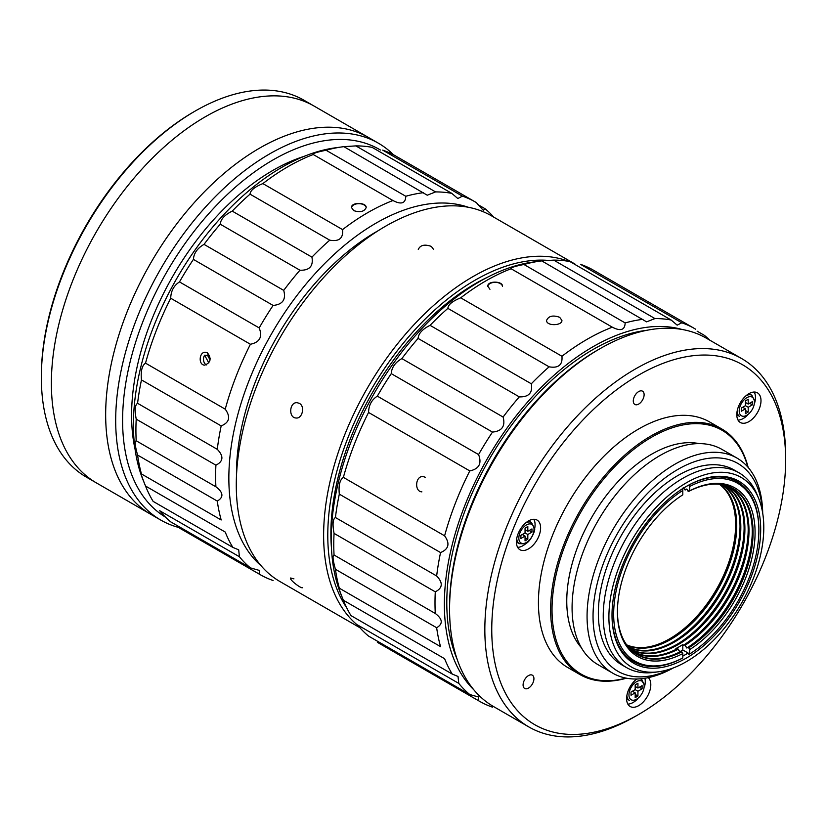 <?xml version="1.0" encoding="UTF-8"?>
<svg xmlns="http://www.w3.org/2000/svg" width="827" height="827" viewBox="0 0 827 827"><rect width="100%" height="100%" fill="white"/><g stroke="black" fill="none" stroke-linecap="round" stroke-linejoin="round"><path stroke-width="1.24" d="M135.059 449.216A200 115.47 -60 0 1 304.15 156.355M165.493 517.144A212.704 122.809 -60 0 1 167.778 270.284A212.704 122.809 -60 0 1 380.42 150.028M179.159 527.585A217.594 125.632 -60 0 1 160.758 520.069A217.594 125.632 -60 0 1 160.758 268.806A217.594 125.632 -60 0 1 378.352 143.174A217.594 125.632 -60 0 1 393.507 154.794M160.758 520.069L96.449 482.937A217.594 125.632 -60 0 1 51.377 383.325A217.594 125.632 -60 0 1 205.241 116.824A217.594 125.632 -60 0 1 314.043 106.042L378.352 143.174M654.384 672.341A112.462 64.93 -60 0 1 626.525 667.575A112.462 64.93 -60 0 1 626.525 537.715A112.462 64.93 -60 0 1 738.987 472.786A112.462 64.93 -60 0 1 757.046 494.525A112.462 64.93 -60 0 0 738.987 472.786L734.107 469.974A112.462 64.93 -60 0 0 647.448 500.097A112.462 64.93 -60 0 0 598.355 613.272A112.462 64.93 -60 0 1 647.448 500.097A112.462 64.93 -60 0 1 734.107 469.974L738.987 472.786A112.462 64.93 -60 0 0 626.525 537.715A112.462 64.93 -60 0 0 626.525 667.575L621.646 664.763A112.462 64.93 -60 0 1 598.355 613.272A112.462 64.93 -60 0 0 621.646 664.763L626.525 667.575A112.462 64.93 -60 0 0 654.384 672.341L658.716 671.751A109.526 63.234 -60 0 1 631.58 540.641A109.526 63.234 -60 0 1 758.7 498.578A109.526 63.234 -60 0 1 686.348 661.683A109.526 63.234 -60 0 1 658.716 671.751A109.526 63.234 -60 0 1 631.58 540.641A109.526 63.234 -60 0 1 758.7 498.578A109.526 63.234 -60 0 1 686.348 661.683A109.526 63.234 -60 0 1 658.716 671.751L654.384 672.341M669.901 638.744A93.224 53.827 120 0 0 735.71 524.763A93.224 53.827 120 0 1 669.901 638.744M669.746 638.754A93.182 53.796 -60 0 1 654.054 645.629A93.182 53.796 -60 0 0 669.746 638.754A93.182 53.796 -60 0 0 733.735 507.602A93.182 53.796 -60 0 1 669.746 638.754M679.773 651.81A102.682 59.286 120 0 0 682.802 649.97L682.802 644.574A96.097 55.481 120 0 1 675.886 648.575L676.341 649.35L675.886 648.575A96.097 55.481 120 0 0 682.802 644.574L682.802 649.97L688.074 653.01L688.901 654.436L689.718 653.961L689.718 649.577L688.715 647.841L688.023 647.324L686.813 648.027L684.477 644.657L683.257 645.36A96.738 55.854 -60 0 0 748.197 529.693A96.738 55.854 -60 0 1 683.257 645.36L684.477 644.657A95.012 54.861 -60 0 0 748.197 530.386A95.012 54.861 -60 0 1 684.477 644.657L685.159 645.174A95.157 54.944 -60 0 0 745.303 558.225A95.157 54.944 -60 0 0 725.899 485.47A95.157 54.944 -60 0 1 745.303 558.225A95.157 54.944 -60 0 1 685.159 645.174L686.813 648.027A97.483 56.288 -60 0 0 752.281 531.43A97.483 56.288 -60 0 1 686.813 648.027L688.023 647.324A95.767 55.285 -60 0 0 752.281 532.133A95.767 55.285 -60 0 1 688.023 647.324L688.715 647.841A95.911 55.378 -60 0 0 749.758 558.597A95.911 55.378 -60 0 0 727.874 486.1A95.911 55.378 -60 0 1 749.758 558.597A95.911 55.378 -60 0 1 688.715 647.841L689.718 649.577A97.328 56.195 -60 0 0 755.082 532.474A97.328 56.195 -60 0 0 689.718 490.845L689.718 486.462L688.901 485.035A103.851 59.957 -60 0 1 758.876 529.332A103.851 59.957 -60 0 0 688.901 485.035L688.074 485.511A102.682 59.286 -60 0 0 688.043 485.532A102.682 59.286 -60 0 1 688.074 485.511L688.901 485.035L689.718 486.462A102.682 59.286 -60 0 1 758.876 530.283A102.682 59.286 -60 0 1 689.718 653.961L689.718 649.577A97.328 56.195 -60 0 0 755.082 532.474A97.328 56.195 -60 0 0 689.718 490.845L689.718 486.462A102.682 59.286 -60 0 1 758.876 530.283A102.682 59.286 -60 0 1 689.718 653.961L688.901 654.436L688.074 653.01A102.682 59.286 -60 0 1 682.802 656.121A102.682 59.286 -60 0 0 688.074 653.01L682.802 649.97A102.682 59.286 120 0 1 679.773 651.81M681.986 658.426A103.851 59.957 -60 0 1 612.011 614.647A103.851 59.957 -60 0 0 681.986 658.426L682.802 657.951A102.682 59.286 -60 0 1 613.655 614.13A102.682 59.286 -60 0 1 682.802 490.452L682.802 494.835A97.328 56.195 -60 0 0 617.438 611.939A97.328 56.195 -60 0 1 682.802 494.835L682.802 490.452L681.986 489.026L682.802 490.452A102.682 59.286 -60 0 0 613.655 614.13A102.682 59.286 -60 0 0 682.802 657.951L681.986 658.426M677.561 648.647L679.897 652.017L678.254 649.164A95.157 54.944 -60 0 1 630.97 649.898A95.157 54.944 -60 0 0 678.254 649.164L677.561 648.647A95.012 54.861 -60 0 1 630.681 649.619A95.012 54.861 -60 0 0 677.561 648.647M681.107 651.314L682.802 653.578L682.802 657.951L682.802 653.578A97.328 56.195 -60 0 1 617.438 611.939A97.328 56.195 -60 0 0 682.802 653.578L681.799 651.831A95.911 55.378 -60 0 1 632.5 651.294A95.911 55.378 -60 0 1 617.438 611.36A95.911 55.378 -60 0 0 632.5 651.294A95.911 55.378 -60 0 0 681.799 651.831L681.107 651.314A95.767 55.285 -60 0 1 632.2 651.035A95.767 55.285 -60 0 0 681.107 651.314M683.257 487.599L684.477 489.708L686.813 489.036L688.023 491.145L689.718 490.845L688.715 491.424A95.911 55.378 -60 0 1 727.874 486.1A95.911 55.378 -60 0 0 688.715 491.424L686.813 489.036L685.159 489.987A95.157 54.944 -60 0 1 686.865 489.129A95.157 54.944 -60 0 0 685.159 489.987L683.257 487.599M670.015 638.682A92.903 53.641 -60 0 1 626.628 644.833A92.903 53.641 -60 0 0 670.015 638.682L670.015 638.682A92.903 53.641 -60 0 0 735.71 524.897A92.903 53.641 -60 0 1 670.015 638.682M719.345 484.25A92.903 53.641 -60 0 1 735.71 524.897A92.903 53.641 -60 0 0 719.345 484.25M727.502 485.976A95.767 55.285 -60 0 1 752.281 532.133A95.767 55.285 -60 0 0 727.502 485.976M725.506 485.366A95.012 54.861 -60 0 1 748.197 530.386A95.012 54.861 -60 0 0 725.506 485.366M678.15 644.605A94.412 54.51 -60 0 1 629.502 648.389A94.412 54.51 -60 0 0 678.15 644.605A94.412 54.51 -60 0 0 740.217 560.075A94.412 54.51 -60 0 0 723.863 484.953A94.412 54.51 -60 0 1 740.217 560.075A94.412 54.51 -60 0 1 678.15 644.605M677.458 644.088A94.257 54.427 -60 0 1 629.223 648.089A94.257 54.427 -60 0 0 677.458 644.088A94.257 54.427 -60 0 1 677.458 644.088A94.257 54.427 -60 0 1 677.458 644.088A94.257 54.427 -60 0 0 744.114 528.639A94.257 54.427 -60 0 1 677.468 644.088M723.449 484.87A94.257 54.427 -60 0 1 744.114 528.639A94.257 54.427 -60 0 0 723.449 484.87M744.114 527.946A95.984 55.419 -60 0 1 676.858 644.44A95.984 55.419 -60 0 0 744.114 527.946M674.605 641.948A93.658 54.075 -60 0 1 628.096 646.766A93.658 54.075 -60 0 0 674.605 641.948A93.658 54.075 -60 0 0 735.699 559.703A93.658 54.075 -60 0 0 721.754 484.55A93.658 54.075 -60 0 1 735.699 559.703A93.658 54.075 -60 0 1 674.605 641.948M673.912 641.432A93.513 53.993 -60 0 1 627.827 646.435A93.513 53.993 -60 0 0 673.912 641.432A93.513 53.993 -60 0 1 673.912 641.432A93.513 53.993 -60 0 1 673.912 641.432A93.513 53.993 -60 0 0 740.031 526.902A93.513 53.993 -60 0 1 673.912 641.421M721.33 484.488A93.513 53.993 -60 0 1 740.031 526.902A93.513 53.993 -60 0 0 721.33 484.488M740.031 526.199A95.229 54.985 -60 0 1 673.302 641.773A95.229 54.985 -60 0 0 740.031 526.199M671.048 639.281A92.903 53.641 -60 0 1 626.763 645.019A92.903 53.641 -60 0 0 671.048 639.281A92.903 53.641 -60 0 0 731.151 559.341A92.903 53.641 -60 0 0 719.573 484.271A92.903 53.641 -60 0 1 731.151 559.341A92.903 53.641 -60 0 1 671.048 639.281M685.48 486.927A102.682 59.286 -60 0 1 688.043 485.532A102.682 59.286 -60 0 0 685.48 486.927M686.348 658.096A105.132 60.702 -60 0 1 612.011 615.174A105.132 60.702 -60 0 1 686.348 486.421A105.132 60.702 -60 0 1 689.852 484.488A105.132 60.702 -60 0 1 760.664 531.368A105.132 60.702 -60 0 1 686.348 658.096A105.132 60.702 -60 0 1 612.011 615.174A105.132 60.702 -60 0 1 686.348 486.421A105.132 60.702 -60 0 1 689.852 484.488A105.132 60.702 -60 0 1 760.664 531.368A105.132 60.702 -60 0 1 686.348 658.096M460.722 297.823A215.154 124.215 -60 0 1 511.086 268.744C510.28 267.762 514.559 266.335 523.925 264.485A215.154 124.215 -60 0 1 540.186 261.084A215.154 124.215 -60 0 1 541.726 260.877L553.718 260.123A215.154 124.215 -60 0 1 569.937 261.57L671.162 320.018L569.937 261.57A215.154 124.215 -60 0 0 553.718 260.123L654.953 318.571A215.154 124.215 -60 0 1 671.162 320.018L677.168 325.156L671.162 320.018A215.154 124.215 -60 0 0 654.953 318.571L646.611 321.858L541.726 260.877L553.718 260.123L654.953 318.571L646.611 321.858L541.726 260.877A215.154 124.215 -60 0 0 540.186 261.084A215.154 124.215 -60 0 0 523.925 264.485L625.15 322.923A215.154 124.215 -60 0 1 642.961 319.325A215.154 124.215 -60 0 0 625.15 322.923C624.892 330.056 620.612 331.472 612.321 327.182L511.086 268.744C510.28 267.762 514.559 266.335 523.925 264.485L625.15 322.923C624.892 330.056 620.612 331.472 612.321 327.182L511.086 268.744A215.154 124.215 -60 0 0 460.722 297.823L561.947 356.261A215.154 124.215 -60 0 1 612.321 327.182A215.154 124.215 -60 0 0 561.947 356.261C562.711 364.903 558.432 368.418 549.118 366.826L447.883 308.378C448.1 304.698 452.379 301.183 460.722 297.823L561.947 356.261C562.711 364.903 558.432 368.418 549.118 366.826L447.883 308.378C448.1 304.698 452.379 301.183 460.722 297.823M559.672 317.299C552.943 314.942 548.58 315.966 546.595 320.38C546.13 326.262 562.37 325.89 561.915 320.38L559.672 317.299C552.943 314.942 548.58 315.966 546.595 320.38C546.13 326.262 562.37 325.89 561.915 320.38L559.672 317.299M489.946 289.285L487.796 286.235C487.351 280.601 502.909 280.942 502.465 286.235C502.909 280.942 487.351 280.601 487.796 286.235L489.946 289.285M341.024 594.52A210.265 121.393 -60 0 1 331.234 538.915A210.265 121.393 -60 0 1 532.96 262.066L540.186 261.084L532.96 262.066A210.265 121.393 -60 0 0 331.234 538.915A210.265 121.393 -60 0 0 341.024 594.52L343.784 601.27A215.154 124.215 -60 0 1 343.381 600.257C339.783 591.346 338.439 587.325 339.318 588.183A215.154 124.215 -60 0 1 335.431 569.286C332.836 560.158 332.382 555.403 334.056 555.01A215.154 124.215 -60 0 1 334.056 533.384C332.382 524.328 332.847 519.036 335.431 517.526A215.154 124.215 -60 0 1 339.318 494.132C338.439 485.418 339.794 479.836 343.381 477.375A215.154 124.215 -60 0 1 368.563 412.466C368.739 405.22 371.664 399.772 377.339 396.143A215.154 124.215 -60 0 1 391.254 373.639C391.667 367.436 395.203 362.433 401.87 358.598A215.154 124.215 -60 0 1 418.09 338.429C418.514 333.436 422.504 329.074 430.071 325.342A215.154 124.215 -60 0 1 447.883 308.378A215.154 124.215 -60 0 0 430.071 325.342L531.306 383.79A215.154 124.215 -60 0 1 549.118 366.826A215.154 124.215 -60 0 0 531.306 383.79C532.846 392.794 528.846 397.156 519.315 396.877L418.09 338.429C418.514 333.436 422.504 329.074 430.071 325.342L531.306 383.79C532.846 392.794 528.846 397.156 519.315 396.877L418.09 338.429A215.154 124.215 -60 0 0 401.87 358.598L503.105 417.046A215.154 124.215 -60 0 1 519.315 396.877A215.154 124.215 -60 0 0 503.105 417.046C505.545 426.153 501.999 431.167 492.489 432.087L391.254 373.639C391.667 367.436 395.203 362.433 401.87 358.598L503.105 417.046C505.545 426.153 501.999 431.167 492.489 432.087L391.254 373.639A215.154 124.215 -60 0 0 377.339 396.143L478.575 454.581A215.154 124.215 -60 0 1 492.489 432.087A215.154 124.215 -60 0 0 478.575 454.581C482.007 463.502 479.081 468.94 469.788 470.914L368.563 412.466C368.739 405.22 371.664 399.772 377.339 396.143L478.575 454.581C482.007 463.502 479.081 468.94 469.788 470.914L368.563 412.466A215.154 124.215 -60 0 0 343.381 477.375L444.606 535.824A215.154 124.215 -60 0 1 469.788 470.914A215.154 124.215 -60 0 0 444.606 535.824C450.136 543.556 448.782 549.138 440.553 552.57L339.318 494.132C338.439 485.418 339.794 479.836 343.381 477.375L444.606 535.824C450.136 543.556 448.782 549.138 440.553 552.57L339.318 494.132A215.154 124.215 -60 0 0 335.431 517.526L436.656 575.974A215.154 124.215 -60 0 1 440.553 552.57A215.154 124.215 -60 0 0 436.656 575.974C443.189 582.766 442.734 588.049 435.281 591.832L334.056 533.384C332.382 524.328 332.847 519.036 335.431 517.526L436.656 575.974C443.189 582.766 442.734 588.049 435.281 591.832L334.056 533.384A215.154 124.215 -60 0 0 334.056 555.01L435.281 613.458A215.154 124.215 -60 0 1 435.002 602.811A215.154 124.215 -60 0 1 435.281 591.832A215.154 124.215 -60 0 0 435.002 602.811A215.154 124.215 -60 0 0 435.281 613.458C442.734 619.123 443.189 623.878 436.656 627.734L335.431 569.286C332.836 560.158 332.382 555.403 334.056 555.01L435.281 613.458C442.734 619.123 443.189 623.878 436.656 627.734L335.431 569.286A215.154 124.215 -60 0 0 339.318 588.183L440.553 646.631A215.154 124.215 -60 0 1 436.656 627.734A215.154 124.215 -60 0 0 440.553 646.631L339.318 588.183C338.439 587.325 339.783 591.346 343.381 600.257L444.606 658.706L343.381 600.257A215.154 124.215 -60 0 0 343.784 601.27A215.154 124.215 -60 0 0 350.989 615.608A215.154 124.215 -60 0 1 343.784 601.27L341.024 594.52M378.332 642.858A215.154 124.215 -60 0 1 377.339 642.279L478.575 700.717L377.339 642.279A215.154 124.215 -60 0 0 378.332 642.858L479.557 701.306A215.154 124.215 -60 0 1 478.575 700.717L478.699 697.058L478.575 700.717A215.154 124.215 -60 0 0 479.557 701.306L378.332 642.858M368.563 636.087A215.154 124.215 -60 0 1 357.553 624.943L458.778 683.391L357.553 624.943A215.154 124.215 -60 0 0 368.563 636.087L469.788 694.535A215.154 124.215 -60 0 1 458.778 683.391L458.034 676.476L458.778 683.391A215.154 124.215 -60 0 0 469.788 694.535L478.699 697.058L469.788 694.535L368.563 636.087M580.554 264.351A215.154 124.215 -60 0 1 593.476 270.202A215.154 124.215 -60 0 0 580.554 264.351L681.779 322.799A215.154 124.215 -60 0 1 694.711 328.65A215.154 124.215 -60 0 1 695.693 329.229A215.154 124.215 -60 0 0 694.711 328.65L593.476 270.202L694.711 328.65A215.154 124.215 -60 0 0 681.779 322.799L677.168 325.156L681.779 322.799L580.554 264.351M444.378 604.227A210.265 121.393 -60 0 1 526.323 403.493A210.265 121.393 -60 0 1 681.841 329.425A210.265 121.393 -60 0 0 526.323 403.493A210.265 121.393 -60 0 0 444.378 604.227A210.265 121.393 -60 0 0 473.799 689.77A210.265 121.393 -60 0 1 444.378 604.227M452.224 674.057A215.154 124.215 -60 0 1 444.606 658.706A215.154 124.215 -60 0 0 452.224 674.057L458.034 676.476L452.224 674.057L350.989 615.608L452.224 674.057M492.489 707.157A215.154 124.215 -60 0 1 479.557 701.306A215.154 124.215 -60 0 0 492.489 707.157M704.48 335.421A215.154 124.215 -60 0 1 709.659 340.104A215.154 124.215 -60 0 0 704.48 335.421L697.109 331.162L704.48 335.421M425.295 477.251L423.259 476.61C415.381 475.411 414.11 491.641 421.894 491.858C414.11 491.641 415.381 475.411 423.259 476.61L425.295 477.251M446.797 602.831A206.843 119.419 -60 0 1 646.941 330.283A206.843 119.419 -60 0 0 446.797 602.831A206.843 119.419 -60 0 0 457.083 659.119A206.843 119.419 -60 0 1 446.797 602.831M644.791 330.728A203.907 117.723 120 0 0 640.729 331.203A203.907 117.723 120 0 1 644.791 330.728M454.788 653.278A203.907 117.723 120 0 0 456.401 657.031A203.907 117.723 120 0 1 454.788 653.278M487.796 286.411A7.34 4.238 180 0 1 495.125 282.348A7.34 4.238 180 0 1 502.454 286.4A7.34 4.238 180 0 0 495.125 282.348A7.34 4.238 180 0 0 487.796 286.411M528.587 520.876A12.229 7.061 -60 0 1 529.084 521.124L531.503 522.519A12.229 7.061 120 0 0 525.621 522.995A12.229 7.061 120 0 1 531.503 522.519L534.469 528.711L531.503 522.519L529.084 521.124A12.229 7.061 -60 0 0 528.587 520.876M516.865 542.295A12.229 7.061 -60 0 1 516.399 541.985A12.229 7.061 -60 0 0 516.865 542.295L519.284 543.69L524.897 543.773C529.776 543.267 536.02 529.735 534.469 528.711C536.02 529.735 529.776 543.267 524.897 543.773L519.284 543.69A12.229 7.061 120 0 1 516.751 538.356A12.229 7.061 120 0 0 519.284 543.69L516.865 542.295M531.968 528.918L527.812 531.306L527.812 526.52L525.052 528.112L525.052 532.908L520.896 535.307L520.896 538.501L525.052 536.103L520.896 538.501L520.896 535.307L525.052 532.908L527.812 534.5L531.968 532.112L527.812 534.5L527.812 539.297L525.052 540.889L525.052 536.103L522.282 534.5L525.052 536.103L525.052 540.889L527.812 539.297L527.812 534.5L525.052 532.908L525.052 528.112L527.812 526.52L527.812 531.306L525.052 529.714L527.812 531.306L531.968 528.918L531.968 532.112L529.197 530.51L531.968 532.112L531.968 528.918M525.052 537.695L527.812 539.297L525.052 537.695M627.052 699.063A12.229 7.061 -60 0 1 626.597 698.763A12.229 7.061 -60 0 0 627.052 699.063L629.409 700.428A12.229 7.061 120 0 1 626.897 695.435A12.229 7.061 120 0 0 629.409 700.428L627.052 699.063M642.093 685.645L637.937 688.043L637.937 683.247L635.177 684.849L635.177 689.635L631.022 692.034L631.022 695.228L635.177 692.83L631.022 695.228L631.022 692.034L635.177 689.635L637.937 691.238L642.093 688.839L637.937 691.238L637.937 696.024L635.177 697.626L635.177 692.83L632.407 691.238L635.177 692.83L635.177 697.626L637.937 696.024L637.937 691.238L635.177 689.635L635.177 684.849L637.937 683.247L637.937 688.043L635.177 686.441L637.937 688.043L642.093 685.645L642.093 688.839L639.323 687.247L642.093 688.839L642.093 685.645M635.177 694.432L637.937 696.024L635.177 694.432M748.983 393.642A12.229 7.061 -60 0 1 749.479 393.879L751.898 395.275A12.229 7.061 120 0 0 746.016 395.761A12.229 7.061 120 0 1 751.898 395.275L754.855 401.477L751.898 395.275L749.479 393.879A12.229 7.061 -60 0 0 748.983 393.642M737.25 415.051A12.229 7.061 -60 0 1 736.795 414.751A12.229 7.061 -60 0 0 737.25 415.051L739.669 416.457A12.229 7.061 120 0 1 737.146 411.112A12.229 7.061 120 0 0 739.669 416.457L737.25 415.051M752.353 401.674L748.208 404.072L748.208 399.276L745.437 400.878L745.437 405.664L741.292 408.062L741.292 411.257L745.437 408.858L741.292 411.257L741.292 408.062L745.437 405.664L748.208 407.266L752.353 404.868L748.208 407.266L748.208 412.053L745.437 413.655L745.437 408.858L742.677 407.266L745.437 408.858L745.437 413.655L748.208 412.053L748.208 407.266L745.437 405.664L745.437 400.878L748.208 399.276L748.208 404.072L745.437 402.47L748.208 404.072L752.353 401.674L752.353 404.868L749.593 403.266L752.353 404.868L752.353 401.674M745.437 410.461L748.208 412.053L745.437 410.461M518.022 533.963A17.119 9.883 -60 0 1 537.064 520.08A17.119 9.883 -60 0 1 537.064 539.845A17.119 9.883 -60 0 1 519.945 549.728A17.119 9.883 -60 0 1 518.022 533.963A17.119 9.883 -60 0 1 537.064 520.08A17.119 9.883 -60 0 1 537.064 539.845A17.119 9.883 -60 0 1 519.945 549.728A17.119 9.883 -60 0 1 518.022 533.963M759.372 394.624A17.119 9.883 -60 0 1 756.26 414.492A17.119 9.883 -60 0 1 740.341 422.483A17.119 9.883 -60 0 1 740.341 402.718A17.119 9.883 -60 0 1 757.449 392.835A17.119 9.883 -60 0 1 759.372 394.624A17.119 9.883 -60 0 1 756.26 414.492A17.119 9.883 -60 0 1 740.341 422.483A17.119 9.883 -60 0 1 740.341 402.718A17.119 9.883 -60 0 1 757.449 392.835A17.119 9.883 -60 0 1 759.372 394.624M638.702 705.648A17.119 9.883 -60 0 1 630.143 706.496A17.119 9.883 -60 0 1 627.186 694.039A17.119 9.883 -60 0 1 636.749 679.008A17.119 9.883 -60 0 0 627.186 694.039A17.119 9.883 -60 0 0 630.143 706.496A17.119 9.883 -60 0 0 638.702 705.648A17.119 9.883 -60 0 0 649.546 691.61A17.119 9.883 -60 0 0 648.316 677.644A17.119 9.883 -60 0 1 649.546 691.61A17.119 9.883 -60 0 1 638.702 705.648M523.088 684.963A7.66 4.424 -60 0 1 528.505 675.576A7.66 4.424 -60 0 1 532.34 675.194A7.66 4.424 -60 0 1 532.34 684.043A7.66 4.424 -60 0 1 524.669 688.467A7.66 4.424 -60 0 1 523.088 684.963A7.66 4.424 -60 0 1 528.505 675.576A7.66 4.424 -60 0 1 532.34 675.194A7.66 4.424 -60 0 1 532.34 684.043A7.66 4.424 -60 0 1 524.669 688.467A7.66 4.424 -60 0 1 523.088 684.963M633.286 400.95A7.66 4.424 -60 0 1 638.702 391.564A7.66 4.424 -60 0 1 642.527 391.181A7.66 4.424 -60 0 1 642.527 400.03A7.66 4.424 -60 0 1 634.867 404.455A7.66 4.424 -60 0 1 633.286 400.95A7.66 4.424 -60 0 1 638.702 391.564A7.66 4.424 -60 0 1 642.527 391.181A7.66 4.424 -60 0 1 642.527 400.03A7.66 4.424 -60 0 1 634.867 404.455A7.66 4.424 -60 0 1 633.286 400.95M491.755 629.585A207.815 119.987 -60 0 1 638.702 375.065A207.815 119.987 -60 0 1 785.65 459.905A207.815 119.987 -60 0 1 638.702 714.425A207.815 119.987 -60 0 1 491.755 629.585A207.815 119.987 -60 0 1 638.702 375.065A207.815 119.987 -60 0 1 785.65 459.905A207.815 119.987 -60 0 1 638.702 714.425A207.815 119.987 -60 0 1 491.755 629.585M538.429 602.635A141.799 81.873 -60 0 1 600.33 459.936A141.799 81.873 -60 0 1 709.597 421.946A141.799 81.873 -60 0 0 600.33 459.936A141.799 81.873 -60 0 0 538.429 602.635A141.799 81.873 -60 0 0 567.798 667.554A141.799 81.873 -60 0 1 538.429 602.635M533.839 519.284A17.119 9.883 -60 0 1 534.438 529.569A17.119 9.883 -60 0 0 533.839 519.284M526.851 542.708A17.119 9.883 -60 0 1 517.64 547.329A17.119 9.883 -60 0 0 526.851 542.708M754.224 392.039A17.119 9.883 -60 0 1 754.824 402.325A17.119 9.883 -60 0 0 754.224 392.039M747.246 415.464A17.119 9.883 -60 0 1 738.035 420.095A17.119 9.883 -60 0 0 747.246 415.464M633.172 702.454A17.119 9.883 -60 0 1 627.838 704.108A17.119 9.883 -60 0 0 633.172 702.454A17.119 9.883 -60 0 0 637.348 699.177A17.119 9.883 -60 0 1 633.172 702.454M644.895 678.274A17.119 9.883 -60 0 1 644.522 686.751A17.119 9.883 -60 0 0 644.895 678.274M484.839 629.585A212.704 122.809 -60 0 1 577.68 415.526A212.704 122.809 -60 0 1 741.592 358.536A212.704 122.809 -60 0 1 785.65 455.915A212.704 122.809 -60 0 0 741.592 358.536L706.32 338.171A212.704 122.809 -60 0 0 599.968 348.715A212.704 122.809 -60 0 1 706.32 338.171L741.592 358.536A212.704 122.809 -60 0 0 577.68 415.526A212.704 122.809 -60 0 0 484.839 629.585A212.704 122.809 -60 0 0 528.887 726.964A212.704 122.809 -60 0 1 484.839 629.585M635.25 716.42A212.704 122.809 -60 0 1 528.887 726.964L493.616 706.599A212.704 122.809 -60 0 1 449.568 609.22A212.704 122.809 -60 0 1 599.968 348.715A212.704 122.809 -60 0 0 449.568 609.22L449.568 606.822A209.769 121.114 -60 0 1 597.89 349.904L599.968 348.715L597.89 349.904A209.769 121.114 -60 0 0 449.568 606.822L449.568 609.22A212.704 122.809 -60 0 0 493.616 706.599L528.887 726.964A212.704 122.809 -60 0 0 635.25 716.42L638.702 714.425L635.25 716.42M550.637 609.685A141.799 81.873 -60 0 1 612.538 466.976A141.799 81.873 -60 0 1 721.806 428.986A141.799 81.873 -60 0 1 748.146 467.42A141.799 81.873 -60 0 0 721.806 428.986L709.597 421.946L721.806 428.986A141.799 81.873 -60 0 0 612.538 466.976A141.799 81.873 -60 0 0 550.637 609.685A141.799 81.873 -60 0 0 580.006 674.594A141.799 81.873 -60 0 1 550.637 609.685M626.452 678.192A141.799 81.873 -60 0 1 580.006 674.594L567.798 667.554L580.006 674.594A141.799 81.873 -60 0 0 626.452 678.192M552.022 609.685A140.828 81.304 -60 0 1 638.671 445.65A140.828 81.304 -60 0 1 747.815 467.038A140.828 81.304 -60 0 0 638.671 445.65A140.828 81.304 -60 0 0 552.022 609.685A140.828 81.304 -60 0 0 625.956 678.099A140.828 81.304 -60 0 1 552.022 609.685M566.764 601.177A119.977 69.272 -60 0 1 611.815 488.633A119.977 69.272 -60 0 1 699.125 443.603A119.977 69.272 -60 0 0 611.815 488.633A119.977 69.272 -60 0 0 566.764 601.177A119.977 69.272 -60 0 0 581.329 647.644A119.977 69.272 -60 0 1 566.764 601.177M593.042 616.342A119.977 69.272 -60 0 1 675.163 471.018A119.977 69.272 -60 0 1 762.546 512.233A119.977 69.272 -60 0 0 675.163 471.018A119.977 69.272 -60 0 0 593.042 616.342A119.977 69.272 -60 0 0 672.465 668.257A119.977 69.272 -60 0 1 593.042 616.342M587.067 616.342A124.195 71.711 -60 0 1 641.287 491.352A124.195 71.711 -60 0 1 736.991 458.086A124.195 71.711 -60 0 1 762.701 513.185A124.195 71.711 -60 0 0 736.991 458.086L721.992 449.423A124.195 71.711 -60 0 0 626.287 482.699A124.195 71.711 -60 0 0 572.077 607.69A124.195 71.711 -60 0 1 626.287 482.699A124.195 71.711 -60 0 1 721.992 449.423L736.991 458.086A124.195 71.711 -60 0 0 641.287 491.352A124.195 71.711 -60 0 0 587.067 616.342A124.195 71.711 -60 0 0 612.797 673.199A124.195 71.711 -60 0 1 587.067 616.342M673.364 667.916A124.195 71.711 -60 0 1 612.797 673.199L597.797 664.546A124.195 71.711 -60 0 1 572.077 607.69A124.195 71.711 -60 0 0 597.797 664.546L612.797 673.199A124.195 71.711 -60 0 0 673.364 667.916M330.893 533.518A203.907 117.723 -60 0 1 487.579 277.2A203.907 117.723 -60 0 0 330.893 533.518A203.907 117.723 -60 0 0 331.431 547.65A203.907 117.723 -60 0 1 330.893 533.518M327.781 535.317A208.311 120.266 -60 0 1 401.633 345.241A208.311 120.266 -60 0 1 549.138 260.495A208.311 120.266 -60 0 0 401.633 345.241A208.311 120.266 -60 0 0 327.781 535.317A208.311 120.266 -60 0 0 346.72 607.824A208.311 120.266 -60 0 1 327.781 535.317M323.626 535.317A211.236 121.962 -60 0 1 409.551 329.57A211.236 121.962 -60 0 1 568.469 261.311A211.236 121.962 -60 0 0 409.551 329.57A211.236 121.962 -60 0 0 323.626 535.317A211.236 121.962 -60 0 0 358.122 625.646A211.236 121.962 -60 0 1 323.626 535.317M572.046 262.79A211.236 121.962 -60 0 1 574.589 263.989A211.236 121.962 -60 0 0 572.046 262.79M236.284 484.891A211.236 121.962 -60 0 1 328.495 272.3A211.236 121.962 -60 0 1 491.269 215.713A211.236 121.962 -60 0 0 328.495 272.3A211.236 121.962 -60 0 0 236.284 484.891A211.236 121.962 -60 0 0 280.033 581.588A211.236 121.962 -60 0 1 236.284 484.891M431.353 246.415C424.623 244.048 420.261 245.071 418.276 249.485C420.261 245.071 424.623 244.048 431.353 246.415L433.596 249.485L431.353 246.415M299.374 403.38L297.327 402.739C289.45 401.54 288.189 417.78 295.973 417.986C302.289 419.031 305.328 406.326 299.374 403.38L297.327 402.739C289.45 401.54 288.189 417.78 295.973 417.986C302.289 419.031 305.328 406.326 299.374 403.38M293.947 578.869L290.639 577.99C288.85 579.458 301.803 589.31 302.579 587.594C301.803 589.31 288.85 579.458 290.639 577.99L293.947 578.869M210.234 358.515L207.215 352.902A6.461 5.096 95.1 0 1 207.432 352.819A6.461 5.096 95.1 0 0 207.215 352.902L210.234 358.515M207.629 355.465A6.461 5.096 95.1 0 1 208.177 354.7A6.461 5.096 95.1 0 0 207.629 355.465L210.079 360.003L207.629 355.465L204.631 355.197L207.629 355.465M208.817 362.96L204.631 355.197A6.461 5.096 95.1 0 0 206.336 364.924A6.461 5.096 95.1 0 1 204.631 355.197L208.817 362.96M351.527 207.732A7.34 4.238 180 0 1 358.856 203.669A7.34 4.238 180 0 1 366.185 207.732A7.34 4.238 180 0 0 358.856 203.669A7.34 4.238 180 0 0 351.527 207.732M133.416 424.706A210.265 121.393 -60 0 1 334.811 147.899L341.996 146.896A215.154 124.215 -60 0 1 343.877 146.658L355.868 145.893A215.154 124.215 -60 0 1 372.088 147.34L451.79 193.363L372.088 147.34A215.154 124.215 -60 0 0 355.868 145.893L435.571 191.916L427.259 195.213L343.877 146.658L355.868 145.893L435.571 191.916A215.154 124.215 -60 0 1 451.79 193.363L457.827 198.521L451.79 193.363A215.154 124.215 -60 0 0 435.571 191.916L427.259 195.213L343.877 146.658A215.154 124.215 -60 0 0 341.996 146.896A215.154 124.215 -60 0 0 326.076 150.256A215.154 124.215 -60 0 1 341.996 146.896L334.811 147.899A210.265 121.393 -60 0 0 133.416 424.706A210.265 121.393 -60 0 0 143.081 480.001A210.265 121.393 -60 0 1 133.416 424.706M207.463 352.84L205.747 352.302C199.131 351.289 198.035 364.976 204.6 365.152C210.74 362.733 211.691 358.629 207.463 352.84L205.747 352.302C199.131 351.289 198.035 364.976 204.6 365.152C210.74 362.733 211.691 358.629 207.463 352.84M353.667 210.606L351.516 207.556C351.072 201.933 366.63 202.274 366.185 207.556C364.283 211.66 360.117 212.673 353.667 210.606L351.516 207.556C351.072 201.933 366.63 202.274 366.185 207.556C364.283 211.66 360.117 212.673 353.667 210.606M180.472 528.629A215.154 124.215 -60 0 1 179.49 528.05L259.192 574.062L179.49 528.05A215.154 124.215 -60 0 0 180.472 528.629L260.185 574.651A215.154 124.215 -60 0 1 259.192 574.062L259.368 570.423L259.192 574.062A215.154 124.215 -60 0 0 260.185 574.651L180.472 528.629M170.713 521.858A215.154 124.215 -60 0 1 159.704 510.724L239.406 556.736L159.704 510.724A215.154 124.215 -60 0 0 170.713 521.858L250.416 567.88L259.368 570.423L250.416 567.88A215.154 124.215 -60 0 1 239.406 556.736L238.693 549.831L239.406 556.736A215.154 124.215 -60 0 0 250.416 567.88L170.713 521.858M153.14 501.389A215.154 124.215 -60 0 1 145.8 486.721A215.154 124.215 -60 0 1 145.521 486.028C141.955 477.127 140.611 473.106 141.469 473.964A215.154 124.215 -60 0 1 137.582 455.057C135.018 445.939 134.553 441.184 136.207 440.781A215.154 124.215 -60 0 1 136.207 419.155C134.563 410.109 135.018 404.827 137.582 403.297A215.154 124.215 -60 0 1 141.469 379.903C140.611 371.199 141.965 365.617 145.521 363.146A215.154 124.215 -60 0 1 170.713 298.237C170.91 291.011 173.846 285.563 179.49 281.914A215.154 124.215 -60 0 1 193.404 259.409C193.838 253.227 197.374 248.214 204.021 244.379A215.154 124.215 -60 0 1 220.24 224.2C220.685 219.227 224.675 214.865 232.222 211.112A215.154 124.215 -60 0 1 250.033 194.159C250.271 190.489 254.551 186.964 262.872 183.594A215.154 124.215 -60 0 1 313.237 154.515C312.451 153.543 316.731 152.127 326.076 150.256L405.778 196.268C405.561 203.421 401.281 204.848 392.939 200.527L313.237 154.515C312.451 153.543 316.731 152.127 326.076 150.256L405.778 196.268A215.154 124.215 -60 0 1 423.589 192.67A215.154 124.215 -60 0 0 405.778 196.268C405.561 203.421 401.281 204.848 392.939 200.527L313.237 154.515A215.154 124.215 -60 0 0 262.872 183.594L342.574 229.606C343.391 238.279 339.111 241.794 329.735 240.171L250.033 194.159C250.271 190.489 254.551 186.964 262.872 183.594L342.574 229.606A215.154 124.215 -60 0 1 392.939 200.527A215.154 124.215 -60 0 0 342.574 229.606C343.391 238.279 339.111 241.794 329.735 240.171L250.033 194.159A215.154 124.215 -60 0 0 232.222 211.112L311.934 257.135C313.516 266.17 309.515 270.532 299.943 270.222L220.24 224.2C220.685 219.227 224.675 214.865 232.222 211.112L311.934 257.135A215.154 124.215 -60 0 1 329.735 240.171A215.154 124.215 -60 0 0 311.934 257.135C313.516 266.17 309.515 270.532 299.943 270.222L220.24 224.2A215.154 124.215 -60 0 0 204.021 244.379L283.723 290.391C286.214 299.529 282.679 304.543 273.106 305.432L193.404 259.409C193.838 253.227 197.374 248.214 204.021 244.379L283.723 290.391A215.154 124.215 -60 0 1 299.943 270.222A215.154 124.215 -60 0 0 283.723 290.391C286.214 299.529 282.679 304.543 273.106 305.432L193.404 259.409A215.154 124.215 -60 0 0 179.49 281.914L259.192 327.926C262.686 336.878 259.75 342.316 250.416 344.259L170.713 298.237C170.91 291.011 173.846 285.563 179.49 281.914L259.192 327.926A215.154 124.215 -60 0 1 273.106 305.432A215.154 124.215 -60 0 0 259.192 327.926C262.686 336.878 259.75 342.316 250.416 344.259L170.713 298.237A215.154 124.215 -60 0 0 145.521 363.146L225.233 409.169C230.805 416.932 229.461 422.514 221.181 425.915L141.469 379.903C140.611 371.199 141.965 365.617 145.521 363.146L225.233 409.169A215.154 124.215 -60 0 1 250.416 344.259A215.154 124.215 -60 0 0 225.233 409.169C230.805 416.932 229.461 422.514 221.181 425.915L141.469 379.903A215.154 124.215 -60 0 0 137.582 403.297L217.284 449.319C223.859 456.142 223.404 461.425 215.909 465.177L136.207 419.155C134.563 410.109 135.018 404.827 137.582 403.297L217.284 449.319A215.154 124.215 -60 0 1 221.181 425.915A215.154 124.215 -60 0 0 217.284 449.319C223.859 456.142 223.404 461.425 215.909 465.177L136.207 419.155A215.154 124.215 -60 0 0 136.207 440.781L215.909 486.803C223.404 492.499 223.869 497.254 217.284 501.079L137.582 455.057C135.018 445.939 134.553 441.184 136.207 440.781L215.909 486.803A215.154 124.215 -60 0 1 215.62 476.156A215.154 124.215 -60 0 1 215.909 465.177A215.154 124.215 -60 0 0 215.62 476.156A215.154 124.215 -60 0 0 215.909 486.803C223.404 492.499 223.869 497.254 217.284 501.079L137.582 455.057A215.154 124.215 -60 0 0 141.469 473.964L221.181 519.976A215.154 124.215 -60 0 1 217.284 501.079A215.154 124.215 -60 0 0 221.181 519.976L141.469 473.964C140.611 473.106 141.955 477.127 145.521 486.028L225.233 532.05L145.521 486.028A215.154 124.215 -60 0 0 145.8 486.721A215.154 124.215 -60 0 0 153.14 501.389L232.852 547.402L238.693 549.831L232.852 547.402A215.154 124.215 -60 0 1 225.233 532.05A215.154 124.215 -60 0 0 232.852 547.402L153.14 501.389M382.705 150.121A215.154 124.215 -60 0 1 395.626 155.972A215.154 124.215 -60 0 0 382.705 150.121L462.407 196.144L457.827 198.521L462.407 196.144A215.154 124.215 -60 0 1 475.339 201.995A215.154 124.215 -60 0 1 476.321 202.574L483.278 210.327L476.321 202.574A215.154 124.215 -60 0 0 475.339 201.995L395.626 155.972L475.339 201.995A215.154 124.215 -60 0 0 462.407 196.144L382.705 150.121M485.108 208.766L477.748 204.517L485.108 208.766L483.278 210.327L485.108 208.766A215.154 124.215 -60 0 1 493.802 217.17A215.154 124.215 -60 0 0 485.108 208.766M273.106 580.502A215.154 124.215 -60 0 1 260.185 574.651A215.154 124.215 -60 0 0 273.106 580.502M228.852 478.202A208.311 120.266 -60 0 1 312.389 276.642A208.311 120.266 -60 0 1 468.247 207.257A208.311 120.266 -60 0 0 312.389 276.642A208.311 120.266 -60 0 0 228.852 478.202A208.311 120.266 -60 0 0 261.198 565.875A208.311 120.266 -60 0 1 228.852 478.202M378.197 230.692A197.55 114.054 120 0 0 236.46 473.809A197.55 114.054 120 0 0 236.47 476.176A197.55 114.054 120 0 1 236.46 473.809A197.55 114.054 120 0 1 378.197 230.692M150.731 514.28A217.594 125.632 -60 0 1 150.731 263.017A217.594 125.632 -60 0 1 368.325 137.385L304.016 100.253A217.594 125.632 -60 0 0 195.213 111.035A217.594 125.632 -60 0 0 41.35 377.536A217.594 125.632 -60 0 0 86.421 477.148L150.731 514.28M41.35 377.536L41.35 375.934A215.64 124.505 -60 0 1 193.828 111.831L195.213 111.035M534.035 529.311A10.761 6.213 120 0 0 522.623 528.298A10.761 6.213 120 0 0 522.623 543.504A10.761 6.213 120 0 0 534.035 529.311A10.761 6.213 120 0 0 522.623 528.298A10.761 6.213 120 0 0 522.623 543.504A10.761 6.213 120 0 0 534.035 529.311M641.638 679.256A12.229 7.061 120 0 0 640.501 678.802A12.229 7.061 120 0 1 641.638 679.256L640.811 678.781L644.595 685.449L641.638 679.256M637.472 678.988A12.229 7.061 120 0 0 636.046 679.567A12.229 7.061 120 0 1 637.472 678.988M644.161 686.048A10.761 6.213 120 0 0 632.758 685.025A10.761 6.213 120 0 0 632.758 700.242A10.761 6.213 120 0 0 644.161 686.048A10.761 6.213 120 0 0 632.758 685.025A10.761 6.213 120 0 0 632.758 700.242A10.761 6.213 120 0 0 644.161 686.048M754.431 402.077A10.761 6.213 120 0 0 743.018 401.054A10.761 6.213 120 0 0 743.018 416.27A10.761 6.213 120 0 0 754.431 402.077A10.761 6.213 120 0 0 743.018 401.054A10.761 6.213 120 0 0 743.018 416.27A10.761 6.213 120 0 0 754.431 402.077M758.876 530.283L758.876 529.332L758.876 530.283M758.7 498.578L757.046 494.525L758.7 498.578M785.65 459.905L785.65 455.915L785.65 459.905M574.941 264.02L491.269 215.713L574.941 264.02M359.859 627.683L280.033 581.588L359.859 627.683M143.081 480.001L145.8 486.721L143.081 480.001"/></g></svg>
